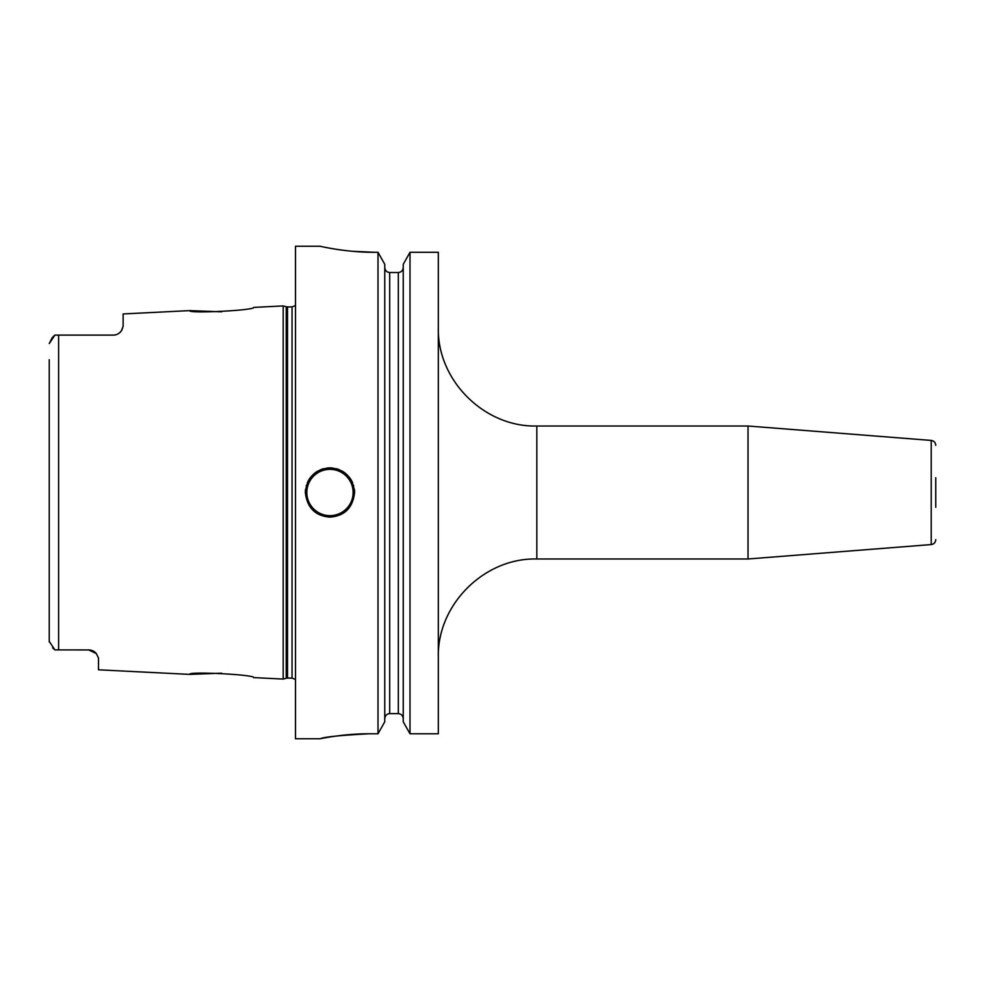 <?xml version="1.0" encoding="UTF-8"?>
<svg xmlns="http://www.w3.org/2000/svg" width="985" height="985" viewBox="0 0 985 985"><rect width="100%" height="100%" fill="white"/><g stroke="black" fill="none" stroke-linecap="round" stroke-linejoin="round"><path stroke-width="1.48" d="M123.125 326.331L121.881 330.037A9.85 9.85 0 0 1 121.352 330.886L123.125 326.331L123.125 313.944L189.612 310.62C187.593 313.809 255.706 310.312 253.637 307.406L283.188 305.929L283.188 679.071L253.637 677.594C255.706 674.688 187.606 671.191 189.612 674.38L221.588 673.174M89.536 649.94L54.889 649.903L52.661 647.847M88.65 649.903A9.85 9.85 0 0 1 89.573 649.94A9.85 9.85 0 0 0 88.65 649.903L96.308 653.547L98.5 658.103L98.5 669.812L189.612 674.38M96.308 653.547A9.85 9.85 0 0 0 95.631 652.796L95.619 652.784A9.85 9.85 0 0 1 96.308 653.547L95.668 652.846M94.892 652.132A9.85 9.85 0 0 1 94.905 652.144A9.85 9.85 0 0 0 94.892 652.132L94.08 651.528A9.85 9.85 0 0 0 93.255 651.048A9.85 9.85 0 0 1 94.092 651.541M93.193 651.011L92.319 650.617M91.383 650.285L90.46 650.075M49.275 641.924L49.25 637.886M54.889 649.903L49.25 641.457L49.25 359.722M49.25 625.278L49.25 371.394M90.509 650.075A9.85 9.85 0 0 1 91.445 650.309A9.85 9.85 0 0 0 90.509 650.075M58.608 649.903L58.608 335.097L54.889 335.097L49.25 343.543L52.205 337.658M53.042 336.759L54.889 335.097M58.608 335.097L113.275 335.097C116.821 335.097 119.69 333.41 121.881 330.037A9.85 9.85 0 0 1 121.352 330.886M114.161 335.06L115.011 334.937A9.85 9.85 0 0 1 114.125 335.06A9.85 9.85 0 0 0 114.999 334.949A9.85 9.85 0 0 1 114.125 335.06M117.646 334.075L117.72 334.038A9.85 9.85 0 0 0 118.508 333.595A9.85 9.85 0 0 1 117.683 334.05A9.85 9.85 0 0 0 118.508 333.595M120.367 332.08L120.736 331.686A9.85 9.85 0 0 1 120.035 332.413L120.059 332.388M189.612 310.62L221.6 311.826M116.796 334.444A9.85 9.85 0 0 1 115.885 334.74A9.85 9.85 0 0 0 116.796 334.444A9.85 9.85 0 0 1 115.885 334.74M120.035 332.413A9.85 9.85 0 0 0 120.724 331.686A9.85 9.85 0 0 1 120.035 332.413M320.125 246.25L295.5 246.25L295.5 738.75L320.125 738.75L324.804 737.863M352.445 251.286L374.3 252.283C345.895 252.505 319.263 246.041 320.125 246.25C319.275 246.041 345.883 252.505 374.3 252.283L378.006 252.283L378.006 733.776L369.375 733.776C342.226 733.628 317.675 739.304 320.211 738.738C324.434 736.915 340.822 735.266 369.375 733.776L365.952 733.8M365.718 733.8L355.807 734.157M350.131 734.539L348.665 734.662M344.405 735.069L340.982 735.438M336.796 735.967L331.908 736.669M328.756 737.174L324.964 737.827M354.6 492.5C352.852 507.767 344.639 515.98 329.975 517.125C315.298 515.98 307.098 507.767 305.35 492.5C307.098 477.233 315.311 469.02 329.975 467.875C344.651 469.02 352.852 477.233 354.6 492.5A24.625 24.625 0 0 0 354.378 489.2A24.625 24.625 0 0 1 354.6 492.5M438.325 252.283L409.994 252.283L438.325 252.283L438.325 733.776L409.994 733.776L403.234 721.808L403.234 264.3L409.994 252.283L409.994 733.776L403.234 721.808M323.942 247.063L325.715 247.42M327.451 247.752L330.086 248.245M333.25 248.799L334.986 249.082M337.449 249.476L341.832 250.104M345.058 250.51L347.151 250.756M409.994 252.283L403.234 264.3M403.234 267.452C402.914 270.555 401.277 272.254 398.309 272.525C401.277 272.254 402.914 270.555 403.234 267.452M389.691 272.525L398.309 272.525L398.309 713.633C401.277 713.903 402.927 715.59 403.234 718.681C402.927 715.59 401.277 713.903 398.309 713.633L389.691 713.633C386.723 713.903 385.073 715.59 384.766 718.681C385.073 715.59 386.723 713.903 389.691 713.633L389.691 272.525C386.723 272.254 385.086 270.555 384.766 267.452C385.086 270.555 386.723 272.254 389.691 272.525M378.006 252.283L384.766 264.3L378.006 252.283M384.766 721.808L378.006 733.776L384.766 721.808L384.766 264.3M305.35 492.5A24.625 24.625 0 0 1 305.572 489.2A24.625 24.625 0 0 0 305.35 492.5M306.249 485.925A24.625 24.625 0 0 1 306.458 485.186A24.625 24.625 0 0 0 306.249 485.925M307.345 482.785A24.625 24.625 0 0 1 308.379 480.655A24.625 24.625 0 0 0 307.345 482.785M308.834 479.88A24.625 24.625 0 0 1 310.657 477.22A24.625 24.625 0 0 0 308.834 479.88M315.225 472.775A24.625 24.625 0 0 1 317.872 471.052A24.625 24.625 0 0 0 315.225 472.775M320.716 469.685A24.625 24.625 0 0 1 323.72 468.688A24.625 24.625 0 0 0 320.716 469.685M326.823 468.072A24.625 24.625 0 0 1 333.127 468.072A24.625 24.625 0 0 0 326.823 468.072M353.701 485.925A24.625 24.625 0 0 0 353.517 485.26A24.625 24.625 0 0 1 353.701 485.925M352.605 482.785A24.625 24.625 0 0 0 351.226 480.052A24.625 24.625 0 0 1 352.605 482.785M351.116 479.88A24.625 24.625 0 0 0 349.293 477.233A24.625 24.625 0 0 1 351.116 479.88M344.725 472.775A24.625 24.625 0 0 0 342.078 471.052A24.625 24.625 0 0 1 344.725 472.775M339.234 469.685A24.625 24.625 0 0 0 336.23 468.688A24.625 24.625 0 0 1 339.234 469.685M536.825 558.987L536.825 426.012L748.021 426.012L748.021 558.987L536.825 558.987C484.201 557.633 436.971 604.852 438.325 657.487M935.75 507.275L935.75 477.725M283.188 679.071L286.241 678.259L286.241 306.741L283.188 305.929M286.241 678.259L287.509 678.086L287.509 306.914L286.241 306.741M287.509 678.086L292.052 678.086L292.052 306.914L287.509 306.914M329.975 515.648A23.148 23.148 0 0 1 306.827 492.5A23.148 23.148 0 0 1 329.975 469.352A23.148 23.148 0 0 1 353.123 492.5A23.148 23.148 0 0 1 329.975 515.648M935.75 539.657C935.504 542.476 934.002 544.114 931.207 544.57L931.207 440.43L748.021 426.012M292.052 678.086L295.5 679.49M292.052 306.914L295.5 305.51M536.825 426.012C484.201 427.367 436.971 380.148 438.325 327.512M931.207 440.43C934.002 440.886 935.504 442.524 935.75 445.343M931.207 544.57L748.021 558.987"/></g></svg>
